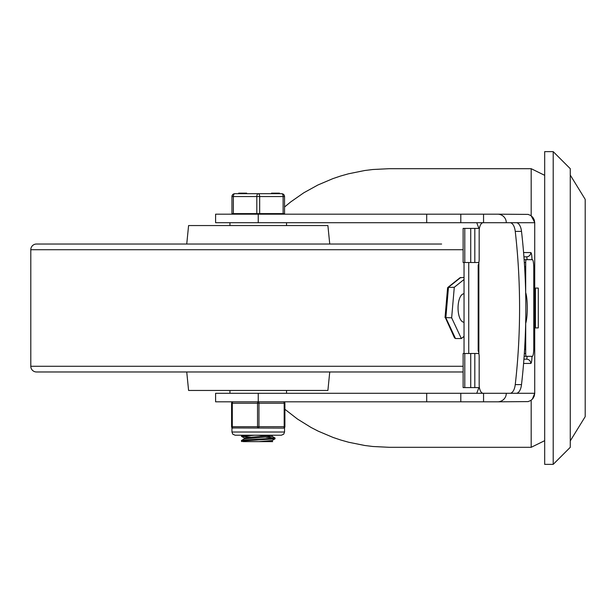 <?xml version="1.0" encoding="UTF-8"?>
<svg xmlns="http://www.w3.org/2000/svg" width="616" height="616" viewBox="0 0 616 616"><rect width="100%" height="100%" fill="white"/><g stroke="black" fill="none" stroke-linecap="round" stroke-linejoin="round"><path stroke-width="0.92" d="M544.683 151.636L544.683 464.364L553.207 464.364L553.207 151.636L544.683 151.636M553.207 151.636L570.27 168.692L570.27 447.308L553.207 464.364M570.27 308L570.27 175.09L585.2 199.361L585.2 416.639L570.27 440.91L570.27 308M534.727 222.707L506.298 222.707A8.647 8.532 -0 0 0 497.651 214.183L528.097 214.391L530.738 215.485L532.871 217.394L534.249 219.889L534.727 222.707L534.727 393.293L506.298 393.293A8.647 8.532 0 0 1 497.651 401.817L528.097 401.609L530.738 400.515L532.871 398.606L534.249 396.111L534.727 393.293L532.34 399.214M544.683 175.329L531.177 168.692L531.177 215.785L534.727 222.476M284.9 409.301L297.436 419.026L311.041 427.458L318.202 431.154L333.117 437.46L340.833 440.047L348.695 442.257L364.734 445.483L372.88 446.5L389.281 447.308L531.177 447.308L531.177 400.215M531.177 168.692L389.281 168.692L372.811 169.508L364.634 170.532L348.525 173.789L340.633 176.014L332.894 178.625L317.925 184.985L303.796 192.785L290.675 201.948L284.538 207.007M476.745 222.707L478.902 228.397M478.902 387.603L476.745 393.293M493.324 393.293L460.807 393.293L460.807 401.817L497.651 401.817M497.651 214.183L460.807 214.183L460.807 222.707L493.324 222.707M527.034 356.333A2.841 0.477 -90 0 1 526.565 359.174L523.931 359.174M523.931 256.826L526.565 256.826A2.841 0.477 -90 0 1 527.034 259.667M460.807 214.183L215.6 214.183L215.6 222.707L460.807 222.707M460.807 393.293L215.6 393.293L215.6 401.817L460.807 401.817M258.243 393.293L258.243 401.817A1.425 0.708 90 0 0 257.534 403.241L257.534 426.695A1.425 0.708 90 0 0 258.243 428.12A1.425 0.708 -90 0 0 258.951 426.695L258.951 403.241A1.425 0.708 -90 0 0 258.243 401.817M258.243 214.183L258.243 222.707M525.34 259.667L532.347 259.667A8.532 1.425 -90 0 1 533.772 268.199L533.772 347.801A8.532 1.425 -90 0 1 532.347 356.333L525.34 356.333M516.277 393.293A11.373 5.39 -90 0 0 521.513 384.592A325.525 154.262 -90 0 0 521.513 231.408A11.373 5.39 -90 0 0 516.277 222.707L510.017 222.707A11.373 5.39 90 0 1 515.253 231.408A325.525 154.262 90 0 1 515.253 384.592A11.373 5.39 90 0 1 510.017 393.293L516.277 393.293M478.57 265.311L478.855 262.324A5.683 2.695 -90 0 0 479.171 259.667L479.171 231.239A8.532 4.043 90 0 1 483.213 222.707M483.213 393.293A8.532 4.043 90 0 1 479.171 384.761L479.171 356.333A5.683 2.695 -90 0 0 478.855 353.676L478.57 350.689M524.139 356.333L526.172 356.333A2.841 0.477 -90 0 1 525.702 353.492L524.332 353.492M524.601 266.774L525.702 266.774L525.702 262.508A2.841 0.477 -90 0 1 526.172 259.667L524.139 259.667M525.702 266.774L525.671 292.623M525.702 292.692A17.055 2.849 -90 0 1 527.288 308A17.055 2.849 -90 0 1 525.702 323.308L525.702 353.492M524.601 349.226L525.702 349.226M532.347 259.667L526.172 259.667M483.552 401.817L483.552 393.293L510.017 393.293M510.017 222.707L483.552 222.707L483.552 214.183M526.172 356.333L532.347 356.333M474.82 387.603L474.82 353.492L463.124 353.492L463.124 387.603L479.402 387.603M474.82 262.508L474.82 228.397L463.124 228.397L463.124 262.508L478.809 262.508M474.82 353.492L478.809 353.492M470.724 387.603L470.724 353.492L470.732 387.603M474.82 228.397L479.402 228.397M470.724 262.508L470.724 228.397L470.732 262.508M468.738 262.508L468.738 353.492M464.041 353.492L464.041 262.508M447.686 288.35L447.824 287.456L460.021 277.739L464.041 277.454M445.191 317.286L454.508 337.845L455.509 338.538L445.838 317.802L448.471 287.264L460.776 277.454M445.052 317.579L451.651 317.802L454.285 287.264L447.824 287.456M464.041 322.214L463.963 322.214A14.214 5.906 -90 0 1 458.05 308A14.214 5.906 -90 0 1 463.971 293.786L464.041 293.786M454.285 287.264L464.041 279.495M464.041 336.375L461.33 338.538L455.509 338.538M461.33 338.538L451.651 317.802M535.443 308L535.443 288.096L538.284 288.096L538.284 327.905L535.443 327.905L535.443 308M463.124 371.972L36.483 371.972A5.683 5.683 0 0 1 30.8 366.281L30.8 249.719A5.683 5.683 0 0 1 36.483 244.028L441.618 244.028M186.74 244.028L188.588 225.548L327.897 225.548L329.745 244.028M186.74 371.972L188.588 390.452L327.897 390.452L329.745 371.972M441.618 371.972L74.867 371.972M250.458 437.16L241.426 436.297L254.554 435.227M243.066 435.227L241.48 435.512L241.418 436.297M258.243 439.177L259.521 439.247M241.972 441.626L241.441 441.225L243.89 440.833L275.013 438.846L272.156 440.502L258.99 441.626L243.066 441.626M272.226 440.463L272.226 441.403L271.687 441.626L258.99 441.626M272.672 435.227L244.259 437.938L244.259 438.877M258.99 435.227L269.623 435.935M272.226 435.481L272.226 436.428L244.259 438.915M266.027 437.206L274.99 438.145L243.982 440.109L241.472 440.494L241.418 441.264M272.156 441.325L272.672 441.626L271.687 441.626M275.013 438.846L275.067 438.076M231.947 213.613L284.538 213.613L284.538 196.55A2.841 2.841 0 0 0 281.697 193.709L234.788 193.709A2.841 2.841 0 0 0 231.947 196.55L231.947 213.613M279.379 193.709L279.379 193.139L271.995 193.139L271.995 193.709M275.521 193.139L275.521 193.709M278.694 193.139L278.694 193.709M246.654 193.709L246.654 193.139L243.166 193.139L243.166 193.709M243.166 193.139L243.058 193.709M243.058 193.139L242.943 193.709M242.943 193.139L238.692 193.139L238.692 193.709M279.464 193.139L279.464 193.709L279.464 193.139M259.667 213.613L259.667 196.55A2.841 1.425 -90 0 0 258.243 193.709A2.841 1.425 90 0 0 256.818 196.55L256.818 213.613M233.364 213.613L233.364 196.55L284.538 196.55A2.841 2.841 0 0 0 281.697 193.709A2.841 1.425 90 0 1 283.121 196.55L283.121 213.613M283.476 428.12A1.425 1.425 0 0 0 284.9 426.695L284.9 403.241A1.425 1.425 0 0 0 283.476 401.817A1.425 0.708 90 0 1 284.184 403.241L284.184 426.695A1.425 0.708 90 0 1 283.476 428.12L284.538 427.635L283.476 428.12L232.34 427.951M233.01 401.817A1.425 1.425 0 0 0 231.593 403.241L232.301 403.241A1.425 0.708 -90 0 1 233.01 401.817A1.425 1.425 0 0 0 231.593 403.241L231.593 426.695A1.425 1.425 0 0 0 233.01 428.12L233.01 428.12A1.425 0.708 -90 0 1 232.301 426.695L232.301 403.241L284.9 403.241A1.425 1.425 0 0 0 283.476 401.817M526.565 359.174A4.266 4.204 90 0 1 530.769 363.44A7.107 1.186 90 0 0 531.955 356.333M523.592 363.44L530.769 363.44M531.955 259.667A7.107 1.186 90 0 0 530.769 252.56A4.266 4.204 90 0 1 526.565 256.826M530.769 252.56L523.592 252.56M426.695 393.293L426.695 401.817M426.695 214.183L426.695 222.707M521.513 384.592L515.253 384.592M515.253 231.408L521.513 231.408M478.855 353.676L478.855 262.324M524.332 262.508L525.702 262.508M464.787 387.603L464.787 353.492M464.787 262.508L464.787 228.397M463.124 366.281L30.8 366.281M463.124 249.719L30.8 249.719M241.51 193.139L241.51 193.709M240.733 193.139L240.733 193.709M231.947 196.55L233.364 196.55A2.841 1.425 -90 0 1 234.788 193.709M284.9 426.695L231.593 426.695A1.425 1.425 0 0 0 233.01 428.12M258.243 432.024L231.947 432.024L232.779 434.18L235.143 435.227L281.343 435.227L283.707 434.18L284.538 432.024L258.243 432.024M531.177 447.308L544.683 440.671M478.178 264.857L478.178 351.143M445.707 309.694L446.662 298.645M447.593 287.888L445.037 317.502M534.727 319.365L535.443 319.373M534.727 296.635L535.443 296.627M286.532 393.293L286.532 390.452M286.532 225.548L286.532 222.707M229.953 393.293L229.953 390.452M229.953 225.548L229.953 222.707M272.156 436.351L275.013 437.999M244.329 438.838L241.472 440.494M241.972 435.227L241.48 435.512M241.48 436.359L244.329 438.015M271.502 193.139L271.502 193.709M232.655 213.613L232.655 214.183M283.83 213.613L283.83 214.183M231.947 427.635L231.947 432.024M284.538 427.635L284.538 432.024"/></g></svg>
